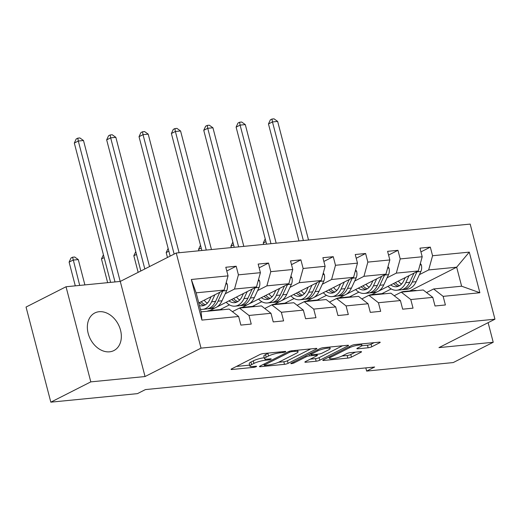 <?xml version="1.0" encoding="UTF-8"?>
<svg xmlns="http://www.w3.org/2000/svg" width="521" height="521" viewBox="0 0 521 521"><rect width="100%" height="100%" fill="white"/><g stroke="black" fill="none" stroke-linecap="round" stroke-linejoin="round"><path stroke-width="0.78" d="M285.417 351.844A1.856 0.345 165.4 0 0 285.788 351.519A1.856 0.345 165.4 0 0 285.091 351.428L263.457 353.557A2.651 0.495 165.4 0 0 259.855 354.554L231.598 368.894A2.651 0.495 165.4 0 0 231.064 369.363A2.651 0.495 165.4 0 0 232.066 369.487L253.694 367.357A1.856 0.345 165.4 0 0 256.221 366.66A1.856 0.345 165.4 0 0 256.592 366.335A1.856 0.345 165.4 0 0 255.896 366.243L253.095 366.517A8.492 1.576 165.4 0 1 249.898 366.113A8.492 1.576 165.4 0 1 251.604 364.609L253.955 363.417A8.492 1.576 165.4 0 1 265.495 360.226L268.295 359.952A1.856 0.345 165.4 0 0 270.822 359.256A1.856 0.345 165.4 0 0 271.194 358.923A1.856 0.345 165.4 0 0 270.49 358.839L267.696 359.112A8.492 1.576 165.4 0 1 264.499 358.702A8.492 1.576 165.4 0 1 266.198 357.204L268.556 356.006A8.492 1.576 165.4 0 1 280.096 352.821L282.896 352.541A1.856 0.345 165.4 0 0 285.417 351.844M99.127 311.714A21.087 15.78 63.1 0 0 94.802 312.965A21.087 15.78 63.1 0 0 89.071 336.175A21.087 15.78 63.1 0 0 109.573 351.818A21.087 15.78 63.1 0 0 113.891 350.568A21.087 15.78 63.1 0 0 119.628 327.357A21.087 15.78 63.1 0 0 99.127 311.714M368.145 347.781A2.651 0.495 165.4 0 0 371.747 346.784L379.672 342.759A2.651 0.495 165.4 0 0 380.206 342.29A2.651 0.495 165.4 0 0 379.21 342.167L355.185 344.531A2.651 0.495 165.4 0 0 351.577 345.527L323.32 359.868A2.651 0.495 165.4 0 0 322.792 360.337A2.651 0.495 165.4 0 0 323.788 360.46L347.813 358.096A2.651 0.495 165.4 0 0 351.421 357.1L360.994 352.242A2.651 0.495 165.4 0 0 361.528 351.773A2.651 0.495 165.4 0 0 360.525 351.642L350.249 352.658A2.651 0.495 165.4 0 0 346.641 353.655L341.893 356.064A7.099 1.316 165.4 0 1 334.384 358.415A7.099 1.316 165.4 0 1 329.578 358.389A7.099 1.316 165.4 0 1 330.998 357.132L349.604 347.696A7.099 1.316 165.4 0 1 357.106 345.345A7.099 1.316 165.4 0 1 361.919 345.371A7.099 1.316 165.4 0 1 360.493 346.621L357.393 348.197A2.651 0.495 165.4 0 0 356.859 348.666A2.651 0.495 165.4 0 0 357.862 348.79L368.145 347.781L367.474 345.208A2.651 0.495 165.4 0 0 371.076 344.212L374.13 342.662M438.975 347.611L493.218 342.271L453.237 362.564L366.634 371.082L374.632 367.025L145.424 389.584L137.427 393.642L50.824 402.166L90.804 381.873L145.046 376.54L201.021 348.132L494.95 319.204L438.975 347.611M316.351 348.992A2.651 0.495 165.4 0 0 316.885 348.523A2.651 0.495 165.4 0 0 315.889 348.399L291.864 350.763A2.651 0.495 165.4 0 0 288.256 351.76L259.999 366.094A2.651 0.495 165.4 0 0 259.471 366.563A2.651 0.495 165.4 0 0 260.467 366.693L284.492 364.329A2.651 0.495 165.4 0 0 288.1 363.332L316.351 348.992L316.195 348.373M323.521 347.644L347.546 345.28A2.651 0.495 165.4 0 1 348.549 345.41A2.651 0.495 165.4 0 1 348.015 345.879L319.757 360.213A2.651 0.495 165.4 0 1 316.156 361.216L305.873 362.225A2.651 0.495 165.4 0 1 304.87 362.095A2.651 0.495 165.4 0 1 305.404 361.626L316.866 355.81A2.651 0.495 165.4 0 0 317.393 355.342A2.651 0.495 165.4 0 0 316.397 355.218L309.578 355.889A2.651 0.495 165.4 0 0 305.97 356.885L294.039 362.942A1.856 0.345 165.4 0 1 292.079 363.554A1.856 0.345 165.4 0 1 290.816 363.547A1.856 0.345 165.4 0 1 291.193 363.222L319.914 348.64A2.651 0.495 165.4 0 1 323.521 347.644M493.218 342.271L488.118 322.675M145.046 376.54L120.273 281.425L66.03 286.758L90.804 381.873M66.03 286.758L26.05 307.051L50.824 402.166M426.556 292.555L433.622 288.966L461.626 286.211L479.867 292.743L443.15 296.358L445.396 304.967L435.022 305.99L432.782 297.374L410.789 299.542L413.036 308.152L402.661 309.174L400.421 300.558L378.435 302.727L380.675 311.337L370.307 312.359L368.06 303.743L346.074 305.912L348.315 314.521L337.947 315.544L335.7 306.928L313.714 309.096L315.96 317.706L305.586 318.728L303.346 310.112L281.353 312.281L283.6 320.89L273.225 321.913L270.985 313.297L248.999 315.465L251.239 324.075L240.871 325.097L238.625 316.481L201.907 320.096L191.331 279.484L228.048 275.87L225.801 267.253L236.176 266.238L238.416 274.847L260.402 272.685L258.162 264.069L268.53 263.053L270.777 271.662L292.763 269.5L290.523 260.884L300.891 259.868L303.137 268.478L325.124 266.316L322.877 257.7L333.251 256.684L335.491 265.293L357.484 263.131L355.237 254.515L365.612 253.499L367.852 262.109L389.838 259.946L387.598 251.33L397.966 250.314L400.213 258.924L422.199 256.762L419.959 248.146L430.326 247.13L432.573 255.739L469.284 252.125L479.867 292.743M433.622 288.966L443.15 296.358M201.021 348.132L176.248 253.017L470.176 224.089L494.95 319.204M387.051 277.823L396.305 273.128L418.298 270.966L378.526 291.148M377.295 291.773L371.61 294.658M369.734 286.615L368.757 287.11M358.871 292.125L349.617 296.827M418.298 270.966L422.199 256.762M396.305 273.128L400.213 258.924M394.202 295.739L401.261 292.151L423.247 289.989L432.782 297.374M401.261 292.151L410.789 299.542M354.69 281.008L363.951 276.312L385.937 274.15L346.165 294.332M344.935 294.958L339.249 297.843M337.374 289.8L336.397 290.295M326.511 295.309L317.256 300.011M385.937 274.15L389.838 259.946M363.951 276.312L367.852 262.109M361.841 298.924L368.901 295.335L390.893 293.173L400.421 300.558M368.901 295.335L378.435 302.727M322.336 284.192L331.59 279.497L353.577 277.335L313.805 297.517M312.574 298.142L306.889 301.027M305.013 292.984L304.036 293.479M294.15 298.494L284.896 303.196M353.577 277.335L357.484 263.131M331.59 279.497L335.491 265.293M329.48 302.108L336.546 298.52L358.533 296.358L368.06 303.743M336.546 298.52L346.074 305.912M289.976 287.377L299.23 282.682L321.216 280.519L281.451 300.702M280.213 301.327L274.528 304.212M272.659 296.169L271.682 296.664M261.796 301.679L252.542 306.381M321.216 280.519L325.124 266.316M299.23 282.682L303.137 268.478M297.12 305.293L304.186 301.705L326.172 299.542L335.7 306.928M304.186 301.705L313.714 309.096M257.615 290.562L266.869 285.866L288.862 283.704L249.09 303.886M247.859 304.511L242.174 307.397M240.298 299.354L239.321 299.849M229.435 304.863L220.181 309.565M288.862 283.704L292.763 269.5M266.869 285.866L270.777 271.662M264.759 308.478L271.825 304.889L293.811 302.727L303.346 310.112M271.825 304.889L281.353 312.281M225.254 293.746L234.515 289.051L256.501 286.889L216.729 307.071M215.499 307.696L209.813 310.581M207.938 302.538L206.961 303.033M256.501 286.889L260.402 272.685M234.515 289.051L238.416 274.847M232.405 311.662L239.465 308.074L261.457 305.912L270.985 313.297M239.465 308.074L248.999 315.465M191.331 279.484L196.137 292.828L224.141 290.073L198.775 302.948M224.141 290.073L228.048 275.87M120.273 281.425L176.248 253.017M365.807 367.898L366.634 371.082M461.626 286.211L456.67 267.188L428.666 269.943L419.412 274.639M409.968 290.887L456.67 267.188L469.284 252.125M196.137 292.828L201.093 311.851L229.097 309.096L238.625 316.481M402.095 283.431L401.118 283.925M391.232 288.94L381.978 293.642M201.093 311.851L201.907 320.096M428.666 269.943L432.573 255.739M226.778 271.005L236.176 266.238M259.139 267.82L268.53 263.053M291.5 264.635L300.891 259.868M323.854 261.451L333.251 256.684M356.214 258.266L365.612 253.499M388.575 255.082L397.966 250.314M420.935 251.897L430.326 247.13M268.738 353.036A8.492 1.576 165.4 0 0 267.885 353.44L268.556 356.006M264.499 358.702L263.828 356.13A8.492 1.576 165.4 0 1 265.534 354.632L267.885 353.44M264.245 357.719A8.492 1.576 165.4 0 0 253.291 360.845L253.955 363.417M249.898 366.113L249.233 363.541A8.492 1.576 165.4 0 1 250.933 362.043L253.291 360.845M236.475 366.419L249.644 365.123M278.54 362.277L283.821 361.756A2.651 0.495 165.4 0 0 287.429 360.76L310.809 348.894M291.903 351.655A1.856 0.345 165.4 0 0 289.376 352.352L264.577 364.941A1.856 0.345 165.4 0 0 264.206 365.267A1.856 0.345 165.4 0 0 264.902 365.358L267.859 365.065A8.492 1.576 165.4 0 0 279.393 361.874L296.351 353.271A8.492 1.576 165.4 0 0 298.051 351.773A8.492 1.576 165.4 0 0 294.853 351.362L291.903 351.655L291.675 350.783M342.466 345.781L319.086 357.647L319.757 360.213M310.282 359.151L315.485 358.643A2.651 0.495 165.4 0 0 319.086 357.647M328.758 349.78A7.099 1.316 165.4 0 0 330.177 348.523A7.099 1.316 165.4 0 0 325.371 348.497A7.099 1.316 165.4 0 0 317.862 350.848L311.311 354.176A2.651 0.495 165.4 0 0 310.776 354.645A2.651 0.495 165.4 0 0 311.773 354.775L318.598 354.104A2.651 0.495 165.4 0 0 322.199 353.108L328.758 349.78M361.756 345.775L367.474 345.208M341.939 356.038L347.142 355.524A2.651 0.495 165.4 0 0 350.75 354.527L355.452 352.144M328.197 357.393L329.292 357.282M211.096 296.696L209.755 299.588A17.167 10.934 84.4 0 1 202.311 305.847A17.167 10.934 84.4 0 1 199.452 305.547M214.886 294.769L211.617 301.802A20.684 13.168 84.4 0 1 202.649 309.344A20.684 13.168 84.4 0 1 200.422 309.272M226.199 282.59L227.195 284.036A7.164 4.565 84.4 0 1 226.733 290.575L221.992 300.78A20.684 13.168 84.4 0 1 213.024 308.328L209.084 308.712A20.684 13.168 -95.6 0 0 218.052 301.171L222.793 290.959A7.164 4.565 -95.6 0 0 222.903 290.698M207.293 303.274A17.167 10.934 84.4 0 1 204.199 300.194M219.803 292.274L215.564 301.412A20.684 13.168 84.4 0 1 206.596 308.96L202.649 309.344M199.354 302.655A17.167 10.934 -95.6 0 0 204.252 305.371M207.827 308.745A20.684 13.168 -95.6 0 0 209.084 308.712M205.45 304.765A17.167 10.934 84.4 0 1 201.184 301.724M120.201 281.431L83.497 140.52L78.306 141.035L74.314 143.06L110.602 282.375M115.011 281.939L78.306 141.035L77.792 138.15L79.869 137.941L83.497 140.52M74.314 143.06L76.196 138.957L77.792 138.15M222.656 309.728A20.684 13.168 -95.6 0 0 220.018 309.578L216.078 309.962A20.684 13.168 -95.6 0 0 214.847 310.177M212.288 310.75A20.684 13.168 -95.6 0 0 209.65 310.594A20.684 13.168 -95.6 0 0 207.091 311.258M218.716 310.119A20.684 13.168 -95.6 0 0 216.078 309.962M209.65 310.594L213.59 310.21A20.684 13.168 84.4 0 1 216.228 310.36M84.89 284.902L78.293 259.582L73.109 260.09L69.111 262.122L75.291 285.847M79.706 285.417L72.595 257.205L74.666 257.003L78.293 259.582M69.111 262.122L70.993 258.019L72.595 257.205M243.457 293.512L242.109 296.403A17.167 10.934 84.4 0 1 234.665 302.662A17.167 10.934 84.4 0 1 228.947 300.871M247.241 291.584L243.978 298.618A20.684 13.168 84.4 0 1 235.01 306.159A20.684 13.168 84.4 0 1 226.199 302.265M258.559 279.406L259.556 280.852A7.164 4.565 84.4 0 1 259.093 287.39L254.352 297.595A20.684 13.168 84.4 0 1 245.384 305.143L241.444 305.527A20.684 13.168 -95.6 0 0 250.412 297.986L255.147 287.774A7.164 4.565 -95.6 0 0 255.264 287.514M239.647 300.089A17.167 10.934 84.4 0 1 236.56 297.009M252.164 289.09L247.918 298.227A20.684 13.168 84.4 0 1 238.95 305.775L235.01 306.159M231.708 299.471A17.167 10.934 -95.6 0 0 236.612 302.187M240.188 305.56A20.684 13.168 -95.6 0 0 241.444 305.527M237.804 301.581A17.167 10.934 84.4 0 1 233.545 298.54M149.52 266.583L115.851 137.336L110.667 137.85L106.668 139.875L140.826 270.992M144.818 268.966L110.667 137.85L110.152 134.965L112.23 134.757L115.851 137.336M106.668 139.875L108.557 135.773L110.152 134.965M275.811 290.327L274.469 293.219A17.167 10.934 84.4 0 1 267.026 299.477A17.167 10.934 84.4 0 1 261.308 297.686M279.601 288.4L276.338 295.433A20.684 13.168 84.4 0 1 267.371 302.975A20.684 13.168 84.4 0 1 258.559 299.08M290.913 276.221L291.91 277.667A7.164 4.565 84.4 0 1 291.447 284.205L286.713 294.411A20.684 13.168 84.4 0 1 277.739 301.959L273.799 302.343A20.684 13.168 -95.6 0 0 282.766 294.801L287.507 284.59A7.164 4.565 -95.6 0 0 287.625 284.329M272.008 296.905A17.167 10.934 84.4 0 1 268.914 293.824M284.525 285.905L280.278 295.042A20.684 13.168 84.4 0 1 271.311 302.59L267.371 302.975M264.069 296.286A17.167 10.934 -95.6 0 0 268.966 299.002M272.548 302.375A20.684 13.168 -95.6 0 0 273.799 302.343M270.165 298.396A17.167 10.934 84.4 0 1 265.905 295.355M179.1 252.737L148.211 134.151L143.028 134.665L139.029 136.691L170.139 256.117M174.138 254.092L143.028 134.665L142.513 131.78L144.591 131.572L148.211 134.151M139.029 136.691L140.911 132.588L142.513 131.78M255.016 306.543A20.684 13.168 -95.6 0 0 252.379 306.394L248.439 306.778A20.684 13.168 -95.6 0 0 247.201 306.993M244.649 307.566A20.684 13.168 -95.6 0 0 242.011 307.41A20.684 13.168 -95.6 0 0 238.305 308.666M251.076 306.934A20.684 13.168 -95.6 0 0 248.439 306.778M242.011 307.41L245.951 307.025A20.684 13.168 84.4 0 1 248.589 307.175M104.141 257.582L101.471 258.937L103.419 254.802M101.471 258.937L107.652 282.662M287.377 303.359A20.684 13.168 -95.6 0 0 284.74 303.209L280.799 303.593A20.684 13.168 -95.6 0 0 279.562 303.808M277.003 304.381A20.684 13.168 -95.6 0 0 274.365 304.225A20.684 13.168 -95.6 0 0 270.66 305.482M283.437 303.75A20.684 13.168 -95.6 0 0 280.799 303.593M274.365 304.225L278.312 303.841A20.684 13.168 84.4 0 1 280.949 303.99M136.502 254.398L133.832 255.752L135.773 251.617M133.832 255.752L138.15 272.353M308.171 287.143L306.83 290.034A17.167 10.934 84.4 0 1 299.386 296.293A17.167 10.934 84.4 0 1 293.668 294.502M311.962 285.215L308.699 292.248A20.684 13.168 84.4 0 1 299.731 299.79A20.684 13.168 84.4 0 1 290.913 295.895M323.274 273.037L324.27 274.482A7.164 4.565 84.4 0 1 323.808 281.021L319.067 291.226A20.684 13.168 84.4 0 1 310.099 298.774L306.159 299.158A20.684 13.168 -95.6 0 0 315.127 291.617L319.868 281.405A7.164 4.565 -95.6 0 0 319.979 281.145M304.368 293.72A17.167 10.934 84.4 0 1 301.275 290.64M316.885 282.721L312.639 291.858A20.684 13.168 84.4 0 1 303.671 299.406L299.731 299.79M296.429 293.102A17.167 10.934 -95.6 0 0 301.327 295.817M304.909 299.191A20.684 13.168 -95.6 0 0 306.159 299.158M302.525 295.212A17.167 10.934 84.4 0 1 298.259 292.17M211.461 249.552L180.572 130.966L175.388 131.481L171.389 133.506L201.861 250.497M206.277 250.06L175.388 131.481L174.874 128.596L176.945 128.387L180.572 130.966M171.389 133.506L173.272 129.403L174.874 128.596M319.738 300.174A20.684 13.168 -95.6 0 0 317.1 300.024L313.154 300.409A20.684 13.168 -95.6 0 0 311.923 300.624M309.363 301.197A20.684 13.168 -95.6 0 0 306.726 301.04A20.684 13.168 -95.6 0 0 303.02 302.297M315.798 300.565A20.684 13.168 -95.6 0 0 313.154 300.409M306.726 301.04L310.666 300.656A20.684 13.168 84.4 0 1 313.303 300.806M168.856 251.213L166.186 252.568L168.133 248.432M166.186 252.568L167.469 257.472M340.532 283.958L339.191 286.85A17.167 10.934 84.4 0 1 331.747 293.108A17.167 10.934 84.4 0 1 326.029 291.317M344.322 282.03L341.06 289.064A20.684 13.168 84.4 0 1 332.085 296.605A20.684 13.168 84.4 0 1 323.274 292.711M355.635 269.852L356.631 271.298A7.164 4.565 84.4 0 1 356.169 277.836L351.428 288.041A20.684 13.168 84.4 0 1 342.46 295.589L338.52 295.974A20.684 13.168 -95.6 0 0 347.487 288.432L352.229 278.221A7.164 4.565 -95.6 0 0 352.339 277.96M336.729 290.536A17.167 10.934 84.4 0 1 333.635 287.455M349.239 279.536L345 288.673A20.684 13.168 84.4 0 1 336.032 296.221L332.085 296.605M328.79 289.917A17.167 10.934 -95.6 0 0 333.687 292.633M337.263 296.006A20.684 13.168 -95.6 0 0 338.52 295.974M334.886 292.027A17.167 10.934 84.4 0 1 330.62 288.986M243.821 246.368L212.933 127.782L207.742 128.296L203.75 130.322L234.222 247.312M238.631 246.876L207.742 128.296L207.234 125.411L209.305 125.203L212.933 127.782M203.75 130.322L205.632 126.219L207.234 125.411M352.098 296.99A20.684 13.168 -95.6 0 0 349.454 296.84L345.514 297.224A20.684 13.168 -95.6 0 0 344.283 297.439M341.724 298.012A20.684 13.168 -95.6 0 0 339.086 297.856A20.684 13.168 -95.6 0 0 335.381 299.113M348.152 297.38A20.684 13.168 -95.6 0 0 345.514 297.224M339.086 297.856L343.026 297.471A20.684 13.168 84.4 0 1 345.664 297.621M201.217 248.029L198.547 249.383L200.494 245.248M198.547 249.383L198.911 250.79M372.893 280.773L371.545 283.665A17.167 10.934 84.4 0 1 364.101 289.923A17.167 10.934 84.4 0 1 358.383 288.133M376.683 278.846L373.414 285.879A20.684 13.168 84.4 0 1 364.446 293.421A20.684 13.168 84.4 0 1 355.635 289.526M387.995 266.667L388.992 268.113A7.164 4.565 84.4 0 1 388.529 274.652L383.788 284.857A20.684 13.168 84.4 0 1 374.82 292.398L370.88 292.789A20.684 13.168 -95.6 0 0 379.848 285.248L384.583 275.036A7.164 4.565 -95.6 0 0 384.7 274.775M369.083 287.351A17.167 10.934 84.4 0 1 365.996 284.271M381.6 276.351L377.354 285.488A20.684 13.168 84.4 0 1 368.386 293.036L364.446 293.421M361.144 286.732A17.167 10.934 -95.6 0 0 366.048 289.448M369.623 292.822A20.684 13.168 -95.6 0 0 370.88 292.789M367.24 288.842A17.167 10.934 84.4 0 1 362.981 285.801M276.176 243.183L245.293 124.597L240.103 125.112L236.104 127.137L266.583 244.128M270.992 243.691L240.103 125.112L239.588 122.227L241.666 122.018L245.293 124.597M236.104 127.137L237.993 123.034L239.588 122.227M384.452 293.805A20.684 13.168 -95.6 0 0 381.815 293.655L377.875 294.039A20.684 13.168 -95.6 0 0 376.637 294.254M374.085 294.827A20.684 13.168 -95.6 0 0 371.447 294.671A20.684 13.168 -95.6 0 0 367.741 295.928M380.512 294.196A20.684 13.168 -95.6 0 0 377.875 294.039M371.447 294.671L375.387 294.287A20.684 13.168 84.4 0 1 378.025 294.437M233.577 244.844L230.907 246.199L232.854 242.063M230.907 246.199L231.272 247.605M405.247 277.589L403.905 280.48A17.167 10.934 84.4 0 1 396.461 286.739A17.167 10.934 84.4 0 1 390.743 284.948M409.037 275.661L405.774 282.695A20.684 13.168 84.4 0 1 396.807 290.236A20.684 13.168 84.4 0 1 387.995 286.342M420.349 263.483L421.346 264.928A7.164 4.565 84.4 0 1 420.883 271.467L416.149 281.672A20.684 13.168 84.4 0 1 407.175 289.214L403.234 289.604A20.684 13.168 -95.6 0 0 412.202 282.063L416.943 271.851A7.164 4.565 -95.6 0 0 417.06 271.591M401.444 284.166A17.167 10.934 84.4 0 1 398.35 281.086M413.961 273.167L409.714 282.304A20.684 13.168 84.4 0 1 400.747 289.852L396.807 290.236M393.505 283.548A17.167 10.934 -95.6 0 0 398.402 286.263M401.984 289.637A20.684 13.168 -95.6 0 0 403.234 289.604M399.6 285.658A17.167 10.934 84.4 0 1 395.341 282.616M308.536 239.999L277.647 121.413L272.463 121.927L268.465 123.952L298.937 240.943M303.352 240.507L272.463 121.927L271.949 119.042L274.026 118.834L277.647 121.413M268.465 123.952L270.347 119.85L271.949 119.042M416.813 290.62A20.684 13.168 -95.6 0 0 414.175 290.471L410.235 290.855A20.684 13.168 -95.6 0 0 408.998 291.07M406.439 291.643A20.684 13.168 -95.6 0 0 403.801 291.486A20.684 13.168 -95.6 0 0 400.095 292.743M412.873 291.011A20.684 13.168 -95.6 0 0 410.235 290.855M403.801 291.486L407.748 291.102A20.684 13.168 84.4 0 1 410.385 291.252M265.938 241.659L263.268 243.014L265.215 238.879M263.268 243.014L263.633 244.421M279.868 351.942L280.096 352.821M265.534 354.632L266.198 357.204M268.068 359.073L268.295 359.952M265.202 359.112L265.495 360.226M250.933 362.043L251.604 364.609M253.466 366.484L253.694 367.357M231.871 368.751L232.066 369.487M282.669 351.668L282.896 352.541M287.429 360.76L288.1 363.332M283.821 361.756L284.492 364.329M260.272 365.957L260.467 366.693M289.129 351.395L289.376 352.352M264.31 363.912L264.577 364.941M294.625 350.49L294.853 351.362M347.852 345.26L348.015 345.879M315.485 358.643L316.156 361.216M305.677 361.489L305.873 362.225M316.169 354.339L316.397 355.218M309.116 354.124L309.578 355.889M305.703 355.856L305.97 356.885M293.772 361.913L294.039 362.942M317.595 349.819L317.862 350.848M311.037 353.147L311.311 354.176M357.667 348.054L357.862 348.79M349.33 346.667L349.604 347.696M330.731 356.103L330.998 357.132M360.832 351.623L360.994 352.242M350.75 354.527L351.421 357.1M347.142 355.524L347.813 358.096M323.6 359.724L323.788 360.46M379.516 342.141L379.672 342.759M371.076 344.212L371.747 346.784M227.11 283.912L225.801 284.043M215.564 301.412L211.617 301.802M221.992 300.78L218.052 301.171M226.733 290.575L222.793 290.959M259.471 280.728L258.155 280.858M247.918 298.227L243.978 298.618M254.352 297.595L250.412 297.986M259.093 287.39L255.147 287.774M291.825 277.543L290.516 277.673M280.278 295.042L276.338 295.433M286.713 294.411L282.766 294.801M291.447 284.205L287.507 284.59M324.186 274.359L322.877 274.489M312.639 291.858L308.699 292.248M319.067 291.226L315.127 291.617M323.808 281.021L319.868 281.405M356.546 271.174L355.237 271.304M345 288.673L341.06 289.064M351.428 288.041L347.487 288.432M356.169 277.836L352.229 278.221M388.907 267.989L387.591 268.12M377.354 285.488L373.414 285.879M383.788 284.857L379.848 285.248M388.529 274.652L384.583 275.036M421.261 264.805L419.952 264.935M409.714 282.304L405.774 282.695M416.149 281.672L412.202 282.063M420.883 271.467L416.943 271.851M263.906 364.114L264.206 365.267M297.641 350.19L298.051 351.773M317.107 354.247L317.393 355.342M329.786 347.032L330.177 348.523M310.464 353.44L310.776 354.645M361.535 343.906L361.919 345.371M329.187 356.892L329.578 358.389"/></g></svg>
